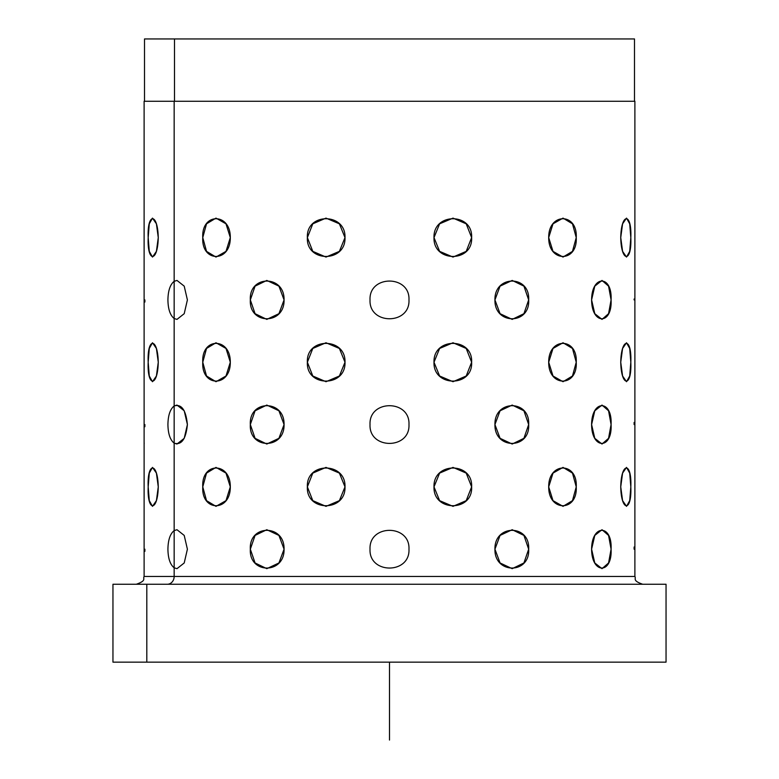 <?xml version="1.0" encoding="UTF-8"?>
<svg xmlns="http://www.w3.org/2000/svg" width="779" height="779" viewBox="0 0 779 779"><rect width="100%" height="100%" fill="white"/><g stroke="black" fill="none" stroke-linecap="round" stroke-linejoin="round"><path stroke-width="1.17" d="M144.505 101.27L144.505 38.95L174.496 38.95L174.496 101.27L174.496 38.95L634.495 38.95L634.495 101.27M666.045 662.15L146.812 662.15L146.812 584.25L666.045 584.25L666.045 662.15M146.812 584.25L146.812 662.15L112.955 662.15L112.955 584.25L632.188 584.25M604.504 38.95L174.496 38.95M604.845 101.27L174.155 101.27L174.155 281.316C170.143 284.539 168.069 290.733 167.923 299.915C168.069 309.097 170.143 315.291 174.155 318.514L174.155 405.956C170.143 409.179 168.069 415.373 167.923 424.555C168.069 433.737 170.143 439.931 174.155 443.154L174.155 530.596C170.143 533.819 168.069 540.013 167.923 549.195C168.069 558.377 170.143 564.571 174.155 567.794L174.155 576.46A7.79 6.836 -90 0 1 167.319 584.25A7.79 6.836 90 0 0 174.155 576.46L634.885 576.46L144.115 576.46L174.155 576.46L174.155 567.794L176.989 568.67L174.155 567.794C170.143 564.571 168.069 558.377 167.923 549.195C168.069 540.013 170.143 533.819 174.155 530.596L174.155 443.154C181.507 445.374 185.918 439.181 187.398 424.555C185.918 409.929 181.507 403.736 174.155 405.956L174.155 318.514L176.989 319.39L174.155 318.514C170.143 315.291 168.069 309.097 167.923 299.915C168.069 309.097 170.143 315.291 174.155 318.514L176.989 319.39L184.214 313.684L187.398 299.915L184.214 313.684L176.989 319.39L174.155 318.514C170.143 315.291 168.069 309.097 167.923 299.915C168.069 290.733 170.143 284.539 174.155 281.316L174.155 101.27L634.885 101.27L634.885 576.46C636.375 578.768 632.022 580.54 642.675 584.25M146.812 662.15L632.188 662.15M136.325 584.25C146.978 580.54 142.625 578.768 144.115 576.46L144.115 101.27L174.155 101.27M158.264 486.875C157.767 461.752 147.056 461.752 148.185 486.875C147.056 511.998 157.767 511.998 158.264 486.875L156.413 500.644L152.48 506.35L149.286 500.644L148.185 486.875L149.286 473.106L152.48 467.4L156.413 473.106L158.264 486.875L156.413 473.106L152.48 467.4L149.286 473.106L148.185 486.875L149.286 500.644L152.48 506.35L156.413 500.644L158.264 486.875C157.767 511.998 147.056 511.998 148.185 486.875C147.056 461.752 157.767 461.752 158.264 486.875M158.264 362.235C157.767 337.112 147.056 337.112 148.185 362.235C147.056 387.358 157.767 387.358 158.264 362.235L156.413 376.004L152.48 381.71L149.286 376.004L148.185 362.235L149.286 348.466L152.48 342.76L156.413 348.466L158.264 362.235L156.413 348.466L152.48 342.76L149.286 348.466L148.185 362.235L149.286 376.004L152.48 381.71L156.413 376.004L158.264 362.235C157.767 387.358 147.056 387.358 148.185 362.235C147.056 337.112 157.767 337.112 158.264 362.235M158.264 237.595C157.767 212.472 147.056 212.472 148.185 237.595C147.056 262.718 157.767 262.718 158.264 237.595L156.413 251.364L152.48 257.07L149.286 251.364L148.185 237.595L149.286 223.826L152.48 218.12L156.413 223.826L158.264 237.595L156.413 223.826L152.48 218.12L149.286 223.826L148.185 237.595L149.286 251.364L152.48 257.07L156.413 251.364L158.264 237.595C157.767 262.718 147.056 262.718 148.185 237.595C147.056 212.472 157.767 212.472 158.264 237.595M144.884 550.286L144.884 549.195C144.047 574.318 144.047 574.318 144.884 549.195C144.047 524.072 144.047 524.072 144.884 549.195C144.047 574.318 144.047 574.318 144.884 549.195C144.047 524.072 144.047 524.072 144.884 549.195C144.047 524.072 144.047 524.072 144.884 549.195L144.875 551.376M144.884 424.555C144.047 399.432 144.047 399.432 144.884 424.555L144.875 426.736L144.884 424.555C144.047 399.432 144.047 399.432 144.884 424.555C144.047 449.678 144.047 449.678 144.884 424.555M144.884 299.915C144.047 325.038 144.047 325.038 144.884 299.915C144.047 274.792 144.047 274.792 144.884 299.915C144.047 274.792 144.047 274.792 144.884 299.915C144.047 325.038 144.047 325.038 144.884 299.915L144.884 302.038M174.155 530.596L176.989 529.72L174.155 530.596L176.989 529.72L184.214 535.426L187.398 549.195L184.214 562.964L176.989 568.67L184.214 562.964L187.398 549.195L184.214 535.426L176.989 529.72L174.155 530.596C170.143 533.819 168.069 540.013 167.923 549.195C168.069 558.377 170.143 564.571 174.155 567.794L176.989 568.67L174.155 567.794L174.155 530.596L174.155 567.794M174.155 281.316L174.155 318.514L174.155 281.316L176.989 280.44L174.155 281.316L176.989 280.44L184.214 286.146L187.398 299.915L184.214 286.146L176.989 280.44L174.155 281.316C170.143 284.539 168.069 290.733 167.923 299.915M634.125 547.014L634.116 549.195C634.953 524.072 634.953 524.072 634.116 549.195C634.953 574.318 634.953 574.318 634.116 549.195C634.953 524.072 634.953 524.072 634.116 549.195C634.953 574.318 634.953 574.318 634.116 549.195L634.116 548.796M634.116 424.555C634.953 399.432 634.953 399.432 634.116 424.555C634.953 449.678 634.953 449.678 634.116 424.555C634.953 449.678 634.953 449.678 634.116 424.555L634.116 422.432M634.116 299.019L634.116 299.915C634.953 274.792 634.953 274.792 634.116 299.915C634.953 325.038 634.953 325.038 634.116 299.915C634.953 274.792 634.953 274.792 634.116 299.915C634.953 325.038 634.953 325.038 634.116 299.915L634.116 299.516M630.815 486.875C631.944 461.752 621.233 461.752 620.736 486.875C621.233 511.998 631.944 511.998 630.815 486.875L629.714 500.644L626.52 506.35L622.587 500.644L620.736 486.875L622.587 473.106L626.52 467.4L629.714 473.106L630.815 486.875L629.714 473.106L626.52 467.4L622.587 473.106L620.736 486.875L622.587 500.644L626.52 506.35L629.714 500.644L630.815 486.875C631.944 511.998 621.233 511.998 620.736 486.875C621.233 461.752 631.944 461.752 630.815 486.875M630.815 362.235C631.944 337.112 621.233 337.112 620.736 362.235C621.233 387.358 631.944 387.358 630.815 362.235L629.714 376.004L626.52 381.71L622.587 376.004L620.736 362.235L622.587 348.466L626.52 342.76L629.714 348.466L630.815 362.235L629.714 348.466L626.52 342.76L622.587 348.466L620.736 362.235L622.587 376.004L626.52 381.71L629.714 376.004L630.815 362.235C631.944 387.358 621.233 387.358 620.736 362.235C621.233 337.112 631.944 337.112 630.815 362.235M630.815 237.595C631.944 212.472 621.233 212.472 620.736 237.595C621.233 262.718 631.944 262.718 630.815 237.595L629.714 251.364L626.52 257.07L622.587 251.364L620.736 237.595L622.587 223.826L626.52 218.12L629.714 223.826L630.815 237.595L629.714 223.826L626.52 218.12L622.587 223.826L620.736 237.595L622.587 251.364L626.52 257.07L629.714 251.364L630.815 237.595C631.944 262.718 621.233 262.718 620.736 237.595C621.233 212.472 631.944 212.472 630.815 237.595M611.077 549.195C612.411 524.072 591.728 524.072 591.602 549.195C591.728 574.318 612.411 574.318 611.077 549.195L608.565 562.964L602.011 568.67L594.786 562.964L591.602 549.195L594.786 535.426L602.011 529.72L608.565 535.426L611.077 549.195L608.565 535.426L602.011 529.72L594.786 535.426L591.602 549.195L594.786 562.964L602.011 568.67L608.565 562.964L611.077 549.195C612.411 574.318 591.728 574.318 591.602 549.195C591.728 524.072 612.411 524.072 611.077 549.195M611.077 424.555C612.411 399.432 591.728 399.432 591.602 424.555C591.728 449.678 612.411 449.678 611.077 424.555L608.565 438.324L602.011 444.03L594.786 438.324L591.602 424.555L594.786 410.786L602.011 405.08L608.565 410.786L611.077 424.555L608.565 410.786L602.011 405.08L594.786 410.786L591.602 424.555L594.786 438.324L602.011 444.03L608.565 438.324L611.077 424.555C612.411 449.678 591.728 449.678 591.602 424.555C591.728 399.432 612.411 399.432 611.077 424.555M611.077 299.915C612.411 274.792 591.728 274.792 591.602 299.915C591.728 325.038 612.411 325.038 611.077 299.915L608.565 313.684L602.011 319.39L594.786 313.684L591.602 299.915L594.786 286.146L602.011 280.44L608.565 286.146L611.077 299.915L608.565 286.146L602.011 280.44L594.786 286.146L591.602 299.915L594.786 313.684L602.011 319.39L608.565 313.684L611.077 299.915C612.411 325.038 591.728 325.038 591.602 299.915C591.728 274.792 612.411 274.792 611.077 299.915M576.236 486.875C577.687 461.752 548.435 461.752 548.698 486.875C548.435 511.998 577.687 511.998 576.236 486.875L572.477 500.644L563.013 506.35L553.002 500.644L548.698 486.875L553.002 473.106L563.013 467.4L572.477 473.106L576.236 486.875L572.477 473.106L563.013 467.4L553.002 473.106L548.698 486.875L553.002 500.644L563.013 506.35L572.477 500.644L576.236 486.875C577.687 511.998 548.435 511.998 548.698 486.875C548.435 461.752 577.687 461.752 576.236 486.875M576.236 362.235C577.687 337.112 548.435 337.112 548.698 362.235C548.435 387.358 577.687 387.358 576.236 362.235L572.477 376.004L563.013 381.71L553.002 376.004L548.698 362.235L553.002 348.466L563.013 342.76L572.477 348.466L576.236 362.235L572.477 348.466L563.013 342.76L553.002 348.466L548.698 362.235L553.002 376.004L563.013 381.71L572.477 376.004L576.236 362.235C577.687 387.358 548.435 387.358 548.698 362.235C548.435 337.112 577.687 337.112 576.236 362.235M576.236 237.595C577.687 212.472 548.435 212.472 548.698 237.595C548.435 262.718 577.687 262.718 576.236 237.595L572.477 251.364L563.013 257.07L553.002 251.364L548.698 237.595L553.002 223.826L563.013 218.12L572.477 223.826L576.236 237.595L572.477 223.826L563.013 218.12L553.002 223.826L548.698 237.595L553.002 251.364L563.013 257.07L572.477 251.364L576.236 237.595C577.687 262.718 548.435 262.718 548.698 237.595C548.435 212.472 577.687 212.472 576.236 237.595M528.668 549.195C530.139 524.072 494.314 524.072 494.938 549.195C494.314 574.318 530.139 574.318 528.668 549.195L523.926 562.964L512.192 568.67L500.069 562.964L494.938 549.195L500.069 535.426L512.192 529.72L523.926 535.426L528.668 549.195L523.926 535.426L512.192 529.72L500.069 535.426L494.938 549.195L500.069 562.964L512.192 568.67L523.926 562.964L528.668 549.195C530.139 574.318 494.314 574.318 494.938 549.195C494.314 524.072 530.139 524.072 528.668 549.195M528.668 424.555C530.139 399.432 494.314 399.432 494.938 424.555C494.314 449.678 530.139 449.678 528.668 424.555L523.926 438.324L512.192 444.03L500.069 438.324L494.938 424.555L500.069 410.786L512.192 405.08L523.926 410.786L528.668 424.555L523.926 410.786L512.192 405.08L500.069 410.786L494.938 424.555L500.069 438.324L512.192 444.03L523.926 438.324L528.668 424.555C530.139 449.678 494.314 449.678 494.938 424.555C494.314 399.432 530.139 399.432 528.668 424.555M528.668 299.915C530.139 274.792 494.314 274.792 494.938 299.915C494.314 325.038 530.139 325.038 528.668 299.915L523.926 313.684L512.192 319.39L500.069 313.684L494.938 299.915L500.069 286.146L512.192 280.44L523.926 286.146L528.668 299.915L523.926 286.146L512.192 280.44L500.069 286.146L494.938 299.915L500.069 313.684L512.192 319.39L523.926 313.684L528.668 299.915C530.139 325.038 494.314 325.038 494.938 299.915C494.314 274.792 530.139 274.792 528.668 299.915M471.626 486.875C472.999 461.752 433.056 461.752 434 486.875C433.056 511.998 472.999 511.998 471.626 486.875L466.212 500.644L453.008 506.35L439.609 500.644L434 486.875L439.609 473.106L453.008 467.4L466.212 473.106L471.626 486.875L466.212 473.106L453.008 467.4L439.609 473.106L434 486.875L439.609 500.644L453.008 506.35L466.212 500.644L471.626 486.875C472.999 511.998 433.056 511.998 434 486.875C433.056 461.752 472.999 461.752 471.626 486.875M471.626 362.235C472.999 337.112 433.056 337.112 434 362.235C433.056 387.358 472.999 387.358 471.626 362.235L466.212 376.004L453.008 381.71L439.609 376.004L434 362.235L439.609 348.466L453.008 342.76L466.212 348.466L471.626 362.235L466.212 348.466L453.008 342.76L439.609 348.466L434 362.235L439.609 376.004L453.008 381.71L466.212 376.004L471.626 362.235C472.999 387.358 433.056 387.358 434 362.235C433.056 337.112 472.999 337.112 471.626 362.235M471.626 237.595C472.999 212.472 433.056 212.472 434 237.595C433.056 262.718 472.999 262.718 471.626 237.595L466.212 251.364L453.008 257.07L439.609 251.364L434 237.595L439.609 223.826L453.008 218.12L466.212 223.826L471.626 237.595L466.212 223.826L453.008 218.12L439.609 223.826L434 237.595L439.609 251.364L453.008 257.07L466.212 251.364L471.626 237.595C472.999 262.718 433.056 262.718 434 237.595C433.056 212.472 472.999 212.472 471.626 237.595M408.975 549.195C410.182 524.072 368.818 524.072 370.025 549.195C368.818 574.318 410.182 574.318 408.975 549.195C410.182 574.318 368.818 574.318 370.025 549.195C368.818 524.072 410.182 524.072 408.975 549.195C410.182 524.072 368.818 524.072 370.025 549.195C368.818 574.318 410.182 574.318 408.975 549.195C410.182 574.318 368.818 574.318 370.025 549.195C368.818 524.072 410.182 524.072 408.975 549.195M408.975 424.555C410.182 399.432 368.818 399.432 370.025 424.555C368.818 449.678 410.182 449.678 408.975 424.555C410.182 449.678 368.818 449.678 370.025 424.555C368.818 399.432 410.182 399.432 408.975 424.555C410.182 399.432 368.818 399.432 370.025 424.555C368.818 449.678 410.182 449.678 408.975 424.555C410.182 449.678 368.818 449.678 370.025 424.555C368.818 399.432 410.182 399.432 408.975 424.555M408.975 299.915C410.182 274.792 368.818 274.792 370.025 299.915C368.818 325.038 410.182 325.038 408.975 299.915C410.182 325.038 368.818 325.038 370.025 299.915C368.818 274.792 410.182 274.792 408.975 299.915C410.182 274.792 368.818 274.792 370.025 299.915C368.818 325.038 410.182 325.038 408.975 299.915C410.182 325.038 368.818 325.038 370.025 299.915C368.818 274.792 410.182 274.792 408.975 299.915M345 486.875C345.944 461.752 306.001 461.752 307.374 486.875C306.001 511.998 345.944 511.998 345 486.875L339.391 500.644L325.992 506.35L312.788 500.644L307.374 486.875L312.788 473.106L325.992 467.4L339.391 473.106L345 486.875L339.391 473.106L325.992 467.4L312.788 473.106L307.374 486.875L312.788 500.644L325.992 506.35L339.391 500.644L345 486.875C345.944 511.998 306.001 511.998 307.374 486.875C306.001 461.752 345.944 461.752 345 486.875M345 362.235C345.944 337.112 306.001 337.112 307.374 362.235C306.001 387.358 345.944 387.358 345 362.235L339.391 376.004L325.992 381.71L312.788 376.004L307.374 362.235L312.788 348.466L325.992 342.76L339.391 348.466L345 362.235L339.391 348.466L325.992 342.76L312.788 348.466L307.374 362.235L312.788 376.004L325.992 381.71L339.391 376.004L345 362.235C345.944 387.358 306.001 387.358 307.374 362.235C306.001 337.112 345.944 337.112 345 362.235M345 237.595C345.944 212.472 306.001 212.472 307.374 237.595C306.001 262.718 345.944 262.718 345 237.595L339.391 251.364L325.992 257.07L312.788 251.364L307.374 237.595L312.788 223.826L325.992 218.12L339.391 223.826L345 237.595L339.391 223.826L325.992 218.12L312.788 223.826L307.374 237.595L312.788 251.364L325.992 257.07L339.391 251.364L345 237.595C345.944 262.718 306.001 262.718 307.374 237.595C306.001 212.472 345.944 212.472 345 237.595M284.062 549.195C284.686 524.072 248.861 524.072 250.332 549.195C248.861 574.318 284.686 574.318 284.062 549.195L278.931 562.964L266.808 568.67L255.074 562.964L250.332 549.195L255.074 535.426L266.808 529.72L278.931 535.426L284.062 549.195L278.931 535.426L266.808 529.72L255.074 535.426L250.332 549.195L255.074 562.964L266.808 568.67L278.931 562.964L284.062 549.195C284.686 574.318 248.861 574.318 250.332 549.195C248.861 524.072 284.686 524.072 284.062 549.195M284.062 424.555C284.686 399.432 248.861 399.432 250.332 424.555C248.861 449.678 284.686 449.678 284.062 424.555L278.931 438.324L266.808 444.03L255.074 438.324L250.332 424.555L255.074 410.786L266.808 405.08L278.931 410.786L284.062 424.555L278.931 410.786L266.808 405.08L255.074 410.786L250.332 424.555L255.074 438.324L266.808 444.03L278.931 438.324L284.062 424.555C284.686 449.678 248.861 449.678 250.332 424.555C248.861 399.432 284.686 399.432 284.062 424.555M284.062 299.915C284.686 274.792 248.861 274.792 250.332 299.915C248.861 325.038 284.686 325.038 284.062 299.915L278.931 313.684L266.808 319.39L255.074 313.684L250.332 299.915L255.074 286.146L266.808 280.44L278.931 286.146L284.062 299.915L278.931 286.146L266.808 280.44L255.074 286.146L250.332 299.915L255.074 313.684L266.808 319.39L278.931 313.684L284.062 299.915C284.686 325.038 248.861 325.038 250.332 299.915C248.861 274.792 284.686 274.792 284.062 299.915M230.302 486.875C230.565 461.752 201.313 461.752 202.764 486.875C201.313 511.998 230.565 511.998 230.302 486.875L225.998 500.644L215.987 506.35L206.523 500.644L202.764 486.875L206.523 473.106L215.987 467.4L225.998 473.106L230.302 486.875L225.998 473.106L215.987 467.4L206.523 473.106L202.764 486.875L206.523 500.644L215.987 506.35L225.998 500.644L230.302 486.875C230.565 511.998 201.313 511.998 202.764 486.875C201.313 461.752 230.565 461.752 230.302 486.875M230.302 362.235C230.565 337.112 201.313 337.112 202.764 362.235C201.313 387.358 230.565 387.358 230.302 362.235L225.998 376.004L215.987 381.71L206.523 376.004L202.764 362.235L206.523 348.466L215.987 342.76L225.998 348.466L230.302 362.235L225.998 348.466L215.987 342.76L206.523 348.466L202.764 362.235L206.523 376.004L215.987 381.71L225.998 376.004L230.302 362.235C230.565 387.358 201.313 387.358 202.764 362.235C201.313 337.112 230.565 337.112 230.302 362.235M230.302 237.595C230.565 212.472 201.313 212.472 202.764 237.595C201.313 262.718 230.565 262.718 230.302 237.595L225.998 251.364L215.987 257.07L206.523 251.364L202.764 237.595L206.523 223.826L215.987 218.12L225.998 223.826L230.302 237.595L225.998 223.826L215.987 218.12L206.523 223.826L202.764 237.595L206.523 251.364L215.987 257.07L225.998 251.364L230.302 237.595C230.565 262.718 201.313 262.718 202.764 237.595C201.313 212.472 230.565 212.472 230.302 237.595M174.155 405.956C181.507 403.736 185.918 409.929 187.398 424.555C185.918 439.181 181.507 445.374 174.155 443.154L174.155 405.956L176.989 405.08L184.214 410.786L187.398 424.555L184.214 438.324L176.989 444.03L174.155 443.154C170.143 439.931 168.069 433.737 167.923 424.555C168.069 433.737 170.143 439.931 174.155 443.154L176.989 444.03L184.214 438.324L187.398 424.555L184.214 410.786L176.989 405.08L174.155 405.956C170.143 409.179 168.069 415.373 167.923 424.555C168.069 415.373 170.143 409.179 174.155 405.956L174.155 443.154C170.143 439.931 168.069 433.737 167.923 424.555M144.115 444.03L144.193 443.085M389.5 662.15L389.5 740.05"/></g></svg>
